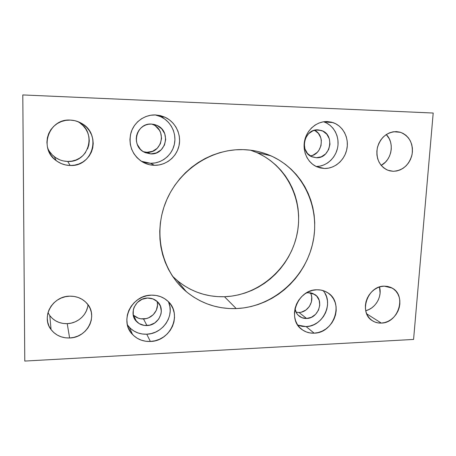 <?xml version="1.0" encoding="UTF-8"?>
<svg xmlns="http://www.w3.org/2000/svg" width="456" height="456" viewBox="0 0 456 456"><rect width="100%" height="100%" fill="white"/><g stroke="black" fill="none" stroke-linecap="round" stroke-linejoin="round"><path stroke-width="0.68" d="M172.465 276.142L177.173 280.497C191.001 291.766 206.767 297.175 224.466 296.725L236.231 308.581C217.546 309.157 200.902 303.514 186.293 291.646C162.176 271.548 152.965 234.418 165.602 202.527C178.142 170.612 210.911 148.662 243.133 149.625L235.381 149.825L227.618 150.822L219.934 152.617L212.405 155.194L205.114 158.528L198.138 162.598L191.554 167.352L185.432 172.756L179.846 178.746L174.847 185.261L170.493 192.232L166.828 199.585L163.898 207.241L161.732 215.112L160.341 223.121L159.742 231.175L159.942 239.195L160.928 247.095L162.689 254.796L165.197 262.217L168.418 269.279L172.317 275.92L176.848 282.076L181.961 287.69L187.593 292.712L193.686 297.095L200.178 300.812L207.001 303.827L214.086 306.124L221.365 307.686L228.775 308.507L236.231 308.581L243.681 307.925L251.045 306.546L258.267 304.46L265.284 301.69L272.027 298.27L278.445 294.234L284.481 289.617L290.084 284.458L295.214 278.81L299.82 272.722L303.861 266.241L307.31 259.43L310.131 252.339L312.303 245.037L313.802 237.587L314.611 230.046L314.72 222.482L314.133 214.964L312.833 207.56L310.844 200.332L308.165 193.35L304.825 186.675L300.84 180.382L296.246 174.523L291.076 169.159L285.376 164.348L279.192 160.141L272.585 156.585L265.603 153.723L258.324 151.591L250.811 150.218L243.133 149.625C252.875 149.91 262.097 151.962 270.807 155.775C303.793 170.31 321.007 208.882 312.537 244.08C304.255 279.34 271.839 307.173 236.231 308.581L224.466 296.725L231.523 296.138L238.505 294.867L245.345 292.923L251.986 290.341L258.375 287.132L264.451 283.341L270.169 278.998L275.47 274.141L280.32 268.818L284.669 263.072L288.488 256.956L291.737 250.526L294.394 243.829L296.423 236.932L297.819 229.887L298.56 222.762L298.634 215.614L298.042 208.506L296.782 201.506L294.861 194.678L292.296 188.077L289.098 181.773L285.296 175.822L280.913 170.287L275.994 165.22L270.573 160.677L264.702 156.699L258.427 153.341M127.395 324.809L129.413 327.362C134.058 332.128 139.838 334.413 146.752 334.208L150.377 341.464C143.252 341.698 137.302 339.367 132.525 334.47C118.948 321.303 131.607 294.895 151.443 295.157L146.746 295.756L142.192 297.244L137.969 299.552L134.241 302.602L131.157 306.267L128.837 310.411L127.372 314.857L126.831 319.439L127.218 323.977L128.518 328.28L130.684 332.19L133.619 335.559L137.205 338.255L141.303 340.176L145.749 341.259L150.377 341.464L155.006 340.792L159.469 339.27L163.59 336.955L167.221 333.946L170.23 330.349L172.505 326.296L173.958 321.947L174.534 317.456L174.215 312.993L173.001 308.723L170.937 304.813L168.104 301.41L164.593 298.646L160.54 296.634L156.1 295.454L151.443 295.157C157.696 295.049 163.054 296.953 167.517 300.863C182.782 313.426 170.937 341.299 150.377 341.464L146.752 334.208C162.86 333.957 175.155 315.421 168.361 301.667M297.751 325.088L306.124 326.599L314.155 333.165C309.67 333.353 305.657 332.185 302.123 329.659C286.305 319.439 297.318 289.406 316.863 289.788L312.742 290.341L308.718 291.72L304.944 293.875L301.57 296.719L298.737 300.145L296.554 304.015L295.112 308.176L294.456 312.463L294.616 316.709L295.585 320.745L297.323 324.415L299.752 327.579L302.778 330.115L306.278 331.928L310.12 332.96L314.155 333.165L318.225 332.549L322.181 331.136L325.869 328.981L329.164 326.165L331.928 322.802L334.071 319.012L335.508 314.936L336.186 310.73L336.072 306.546L335.177 302.539L333.524 298.874L331.176 295.676L328.212 293.083L324.752 291.19L320.921 290.073L316.863 289.788C320.79 289.685 324.353 290.637 327.545 292.638C344.451 302.237 334.123 333.131 314.155 333.165L306.124 326.599C323.059 326.542 334.351 302.545 323.008 290.569M141.36 161.27L150.526 163.294L154.43 165.311C150.058 165.209 145.971 164.029 142.169 161.777C132.12 154.778 128.358 145.202 130.889 133.044C133.927 122.214 144.541 114.484 155.587 114.946L150.691 115.248L145.954 116.525L141.548 118.725L137.661 121.763L134.44 125.531L132.023 129.869L130.496 134.605L129.926 139.559L130.325 144.529L131.681 149.317L133.927 153.74L136.982 157.628L140.716 160.831L144.979 163.231L149.614 164.741L154.43 165.311L159.247 164.924L163.892 163.596L168.184 161.39L171.969 158.38L175.104 154.692L177.475 150.451L178.991 145.823L179.596 140.978L179.271 136.093L178.011 131.356L175.873 126.939L172.921 123.017L169.273 119.746L165.061 117.243L160.438 115.624L155.587 114.946L164.918 117.181C175.509 122.014 181.545 134.463 179.008 145.749C176.54 157.052 165.921 165.551 154.43 165.311L150.526 163.294C161.675 163.533 171.975 155.308 174.357 144.352C176.808 133.414 170.932 121.353 160.66 116.668L155.291 114.935L160.791 116.73L164.884 119.153L168.429 122.328L171.291 126.124L173.377 130.405L174.597 134.993L174.922 139.73L174.34 144.421L172.87 148.907L170.578 153.016L167.54 156.59L163.869 159.503L159.708 161.641L155.205 162.917L150.526 163.294L145.857 162.735L141.366 161.27M324.45 168.481L317.125 166.924C307.743 163.02 302.197 151.381 304.682 140.402C307.087 129.413 317.137 121.114 327.38 121.564L323.11 121.855L318.932 123.052L315.022 125.109L311.522 127.948L308.575 131.459L306.301 135.5L304.796 139.918L304.106 144.529L304.26 149.152L305.258 153.615L307.042 157.73L309.55 161.344L312.679 164.325L316.299 166.554L320.272 167.956L324.45 168.481L328.662 168.116L332.76 166.873L336.585 164.81L339.999 162L342.872 158.551L345.101 154.595L346.6 150.28L347.312 145.76L347.21 141.212L346.292 136.794L344.593 132.685L342.177 129.042L339.121 125.998L335.542 123.679L331.58 122.179L327.38 121.564L332.886 122.567C342.906 125.884 349.079 137.587 346.93 148.759C344.878 159.953 334.932 168.714 324.45 168.481L316.549 166.674L324.45 168.481M48.005 312.634L49.795 315.62C54.104 321.098 59.913 323.777 67.226 323.657L69.603 337.981C61.822 338.152 55.638 335.342 51.055 329.557C40.84 316.994 52.571 296.012 69.745 296.166L65.379 296.713L61.167 298.053L57.279 300.133L53.859 302.887L51.055 306.193L48.969 309.926L47.686 313.939L47.264 318.071L47.703 322.164L48.991 326.051L51.078 329.585L53.871 332.629L57.262 335.063L61.115 336.807L65.282 337.788L69.603 337.981L73.906 337.377L78.044 336.009L81.846 333.923L85.186 331.204L87.928 327.955L89.974 324.29L91.251 320.363L91.707 316.299L91.32 312.269L90.106 308.41L88.111 304.882L85.397 301.809L82.069 299.313L78.255 297.494L74.094 296.434L69.745 296.166C76.688 296.098 82.376 298.458 86.805 303.246C98.587 315.444 87.472 337.822 69.603 337.981L67.226 323.657L71.278 323.11L75.166 321.839L78.745 319.895L81.886 317.347L84.463 314.298L86.383 310.855L87.581 307.156M47.783 148.417C49.316 151.728 51.528 154.516 54.429 156.767C58.379 159.742 62.797 161.299 67.693 161.441L70.195 165.488C64.98 165.346 60.266 163.693 56.054 160.529C38.395 148.314 48.906 118.286 70.349 120.093L65.801 120.373L61.412 121.53L57.359 123.513L53.797 126.261L50.872 129.652L48.701 133.557L47.361 137.826L46.917 142.289L47.378 146.764L48.724 151.078L50.895 155.063L53.808 158.563L57.342 161.447L61.355 163.613L65.692 164.975L70.195 165.488L74.681 165.135L78.985 163.943L82.946 161.948L86.423 159.23L89.279 155.895L91.411 152.07L92.739 147.892L93.218 143.52L92.819 139.114L91.553 134.839L89.473 130.866L86.651 127.332L83.191 124.391L79.213 122.145L74.881 120.692L70.349 120.093C74.425 120.259 78.215 121.376 81.727 123.445C101.905 134.315 92.802 166.947 70.195 165.488L67.693 161.441L71.9 161.116L75.941 160.005L79.657 158.135L82.918 155.593L85.597 152.469M381.307 323.087C378.092 323.224 375.168 322.466 372.523 320.819C358.325 312.97 367.399 285.787 384.208 286.151L380.8 286.619L377.46 287.787L374.319 289.611L371.497 292.022L369.109 294.929L367.251 298.213L365.997 301.752L365.393 305.395L365.455 309.008L366.191 312.445L367.559 315.575L369.514 318.277L371.965 320.448L374.826 322.004L377.984 322.894L381.307 323.087L384.682 322.574L387.97 321.383L391.054 319.559L393.819 317.171L396.156 314.309L397.985 311.083L399.234 307.606L399.855 304.021L399.827 300.453L399.142 297.044L397.832 293.915L395.933 291.19L393.528 288.973L390.695 287.36L387.549 286.402L384.208 286.151L392.086 288.044C406.98 295.459 398.367 323.144 381.307 323.087L366.715 313.853L381.307 323.087M393.226 171.296L387.925 170.276C379.392 166.098 375.852 158.677 377.311 148C380.378 137.621 386.722 132.154 396.344 131.602L392.833 131.864L389.378 132.89L386.135 134.64L383.217 137.045L380.743 140.015L378.816 143.435L377.505 147.168L376.873 151.061L376.924 154.972L377.671 158.739L379.078 162.216L381.079 165.271L383.604 167.791L386.551 169.672L389.8 170.857L393.226 171.296L396.709 170.983L400.1 169.928L403.286 168.173L406.148 165.785L408.565 162.86L410.463 159.503L411.762 155.838L412.418 152.008L412.395 148.154L411.705 144.421L410.36 140.95L408.416 137.872L405.943 135.307L403.03 133.357L399.792 132.109L396.344 131.602L400.505 132.314C409.465 136.167 413.33 143.509 412.099 154.345C409.271 164.884 402.979 170.533 393.226 171.296L387.908 170.27L393.226 171.296M316.333 157.73L312.178 156.875C298.931 152.35 303.981 128.655 318.02 129.874L321.514 130.53C335.245 134.634 330.56 158.785 316.333 157.73L311.476 156.562L307.464 153.45L304.916 148.855L304.232 143.475L305.531 138.139L308.615 133.671L313.004 130.769L318.02 129.874L322.882 131.111L326.855 134.275L329.34 138.88L329.973 144.221L328.668 149.488L325.624 153.9L321.298 156.796L316.333 157.73M143.355 151.705L147.06 152.293L150.736 153.906L143.794 151.968C130.524 145.27 136.578 122.806 151.392 124.066L157.274 125.525C171.422 131.613 165.95 154.994 150.736 153.906L147.06 152.293C161.834 153.358 167.124 130.684 153.381 124.779L151.66 124.078M296.058 312.217L298.993 312.474L306.614 318.47C304.004 318.562 301.661 317.883 299.592 316.441C297.044 314.56 295.511 311.972 294.992 308.672L296.588 313.192L298.03 315.085L301.918 317.701L306.614 318.47L298.993 312.474C308.159 312.463 315.079 300.401 310.297 292.775M306.609 292.809L308.176 292.655L314.708 294.439C324.672 300.248 318.476 318.527 306.614 318.47L311.414 317.285L315.586 314.332L318.522 310.063L319.764 305.115L319.143 300.23L316.726 296.143L312.879 293.482L310.593 292.82L306.609 292.809M133.169 314.76L133.409 315.01C136.133 317.741 139.507 319.052 143.52 318.955L146.946 325.55C142.814 325.658 139.348 324.319 136.538 321.52C128.279 313.739 135.689 297.905 147.55 298.042C151.363 297.973 154.618 299.159 157.314 301.598C166.195 309.157 159.076 325.538 146.946 325.55L143.52 318.955C152.355 318.841 159.594 309.379 157.018 301.33M310.365 155.952C322.295 154.59 325.51 135.13 314.52 130.268L318.356 133.329L320.79 137.797L321.343 140.351L321.018 145.606L318.869 150.4L317.199 152.395L312.987 155.205L310.365 155.952M433.2 113.031L22.8 94.933L24.778 361.067L413.581 339.435L433.2 113.031L413.581 339.435L24.778 361.067L22.8 94.933L433.2 113.031M173.069 276.746L178.399 281.512L184.167 285.678L190.317 289.218L196.781 292.096L203.49 294.297L210.387 295.807L217.404 296.617L224.466 296.725C258.204 295.568 288.916 269.353 296.639 236.026C304.551 202.76 288.027 166.303 256.745 152.578L250.429 150.172M296.645 312.332L298.993 312.474M301.37 312.138L305.828 310.091L309.356 306.517L311.425 301.952L311.722 297.073L311.18 294.741M365.729 310.696L368.824 309.59L371.76 307.874L374.387 305.617L376.605 302.909L378.332 299.854L379.506 296.565L380.082 293.162L379.5 286.989C382.43 296.491 375.442 308.507 365.729 310.696M381.159 165.368L385.36 162.205L387.657 159.44L389.447 156.271L390.661 152.811L391.265 149.192L391.225 145.544L390.547 142.016L389.247 138.732L386.26 134.548C394.793 142.711 391.869 159.993 381.159 165.368M49.596 151.637L52.326 154.926L55.638 157.633L59.4 159.668M63.469 160.951L67.693 161.441C88.909 162.843 97.424 132.229 78.483 122.031L77.372 121.41M87.592 148.878L88.834 144.962L89.279 140.864L88.903 136.732L87.712 132.724L85.756 128.991L83.106 125.679L79.857 122.92M49.812 315.643L52.44 318.527L55.626 320.842L59.246 322.506L63.167 323.452L67.226 323.657C77.822 323.378 87.347 314.611 87.951 304.659M144.278 151.951L147.06 152.293L152.526 151.329L157.2 148.331L160.375 143.76L161.584 138.293L160.643 132.747L159.395 130.205L155.564 126.084M157.274 125.525L153.125 124.659M133.853 315.455L138.276 318.163L140.847 318.812L146.199 318.59L148.787 317.729L153.279 314.674L156.34 310.257L157.497 305.132L157.297 302.545M337.343 148.838L335.895 153.034L333.735 156.875L330.942 160.216L327.619 162.946L323.897 164.947L319.907 166.149L316.196 166.503C326.348 166.531 335.833 157.97 337.702 147.157C339.657 136.361 333.621 125.132 323.92 121.934L332.886 122.567M338.027 144.455L337.919 140.032L337.018 135.745L335.354 131.755L332.983 128.216L330.002 125.263L326.513 123.012M151.392 124.066L154.265 124.454L157.012 125.4L161.698 128.803L164.747 133.745L165.71 139.462L164.456 145.099L161.179 149.819L156.368 152.908L150.736 153.906L145.128 152.646L142.603 151.21L140.397 149.3L137.267 144.375L136.475 141.542L136.247 138.607L136.583 135.689L137.49 132.89L138.915 130.336L140.813 128.113L143.104 126.318L145.698 125.012L148.502 124.254L151.392 124.066M298.441 325.373L302.191 326.382L306.124 326.599L310.091 326.006L313.945 324.643L317.541 322.552L320.745 319.827L323.435 316.555L325.516 312.873L326.906 308.911L327.556 304.813L327.442 300.743L326.559 296.845L324.934 293.271M127.623 325.145L130.473 328.423L133.961 331.05L137.94 332.931L142.261 333.991L146.752 334.208L151.25 333.564L155.581 332.099L159.583 329.865L163.111 326.946L166.03 323.458L168.235 319.531L169.643 315.307L170.202 310.946L169.883 306.609L168.697 302.459M147.55 298.042L152.954 298.914L157.462 301.741L160.398 306.09L161.333 311.294L160.996 313.967L158.785 318.978L154.823 322.905L149.705 325.162L144.193 325.407L139.12 323.589L135.267 319.964L133.226 315.079L133.329 309.687L134.189 307.059L137.381 302.448L142.078 299.278L147.55 298.042M177.173 280.497L186.293 291.646M129.413 327.362L132.525 334.47M49.795 315.62L51.055 329.557M54.429 156.767L56.054 160.529M298.657 315.695L299.592 316.441M133.409 315.01L136.538 321.52M316.002 129.977L321.514 130.53M393.636 131.733L400.505 132.314M391.151 287.565L392.086 288.044M78.483 122.031L81.727 123.445M160.66 116.668L164.918 117.181M256.745 152.578L270.807 155.775"/></g></svg>
